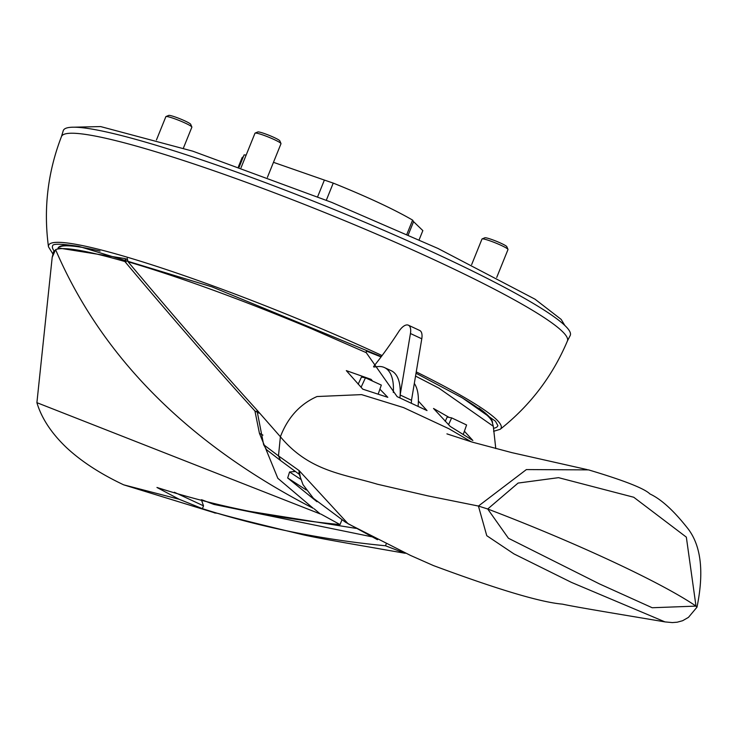<?xml version="1.0" encoding="UTF-8"?>
<svg xmlns="http://www.w3.org/2000/svg" width="738" height="738" viewBox="0 0 738 738"><rect width="100%" height="100%" fill="white"/><g stroke="black" fill="none" stroke-linecap="round" stroke-linejoin="round"><path stroke-width="1.11" d="M416.02 373.244L462.375 397.893L495.419 421.167L497.892 425.605A240.099 24.751 22 0 1 493.464 428.326M495.779 448.575L493.307 426.278L438.953 388.188L415.54 376.094M381.085 356.915L366.306 351.048L366.233 352.653L311.15 328.604C242.258 299.868 181.234 277.589 128.08 261.778L127.157 258.282M460.069 396.555A234.186 24.142 22 0 1 492.191 422.09L493.307 426.278M416.25 371.897A244.029 25.157 22 0 1 500.18 429.295C530.133 405.586 552.55 376.14 567.421 340.947A272.839 28.127 -158 0 0 438.326 261.704A272.839 28.127 -158 0 0 61.475 136.53C47.721 172.175 43.385 208.928 48.468 246.787A244.029 25.157 22 0 1 77.379 244.592A244.029 25.157 22 0 1 382.09 355.568M567.374 341.048L570.188 335.532A273.392 28.182 -158 0 0 440.927 255.929A273.392 28.182 -158 0 0 63.237 130.718L61.429 136.631M57.758 248.974A234.186 24.142 22 0 1 57.878 248.623L58.062 248.143A234.186 24.142 22 0 1 78.468 246.317M57.878 248.623A234.186 24.142 22 0 1 100.073 251.104M696.995 607.153C704.412 570.843 700.943 544.118 686.598 526.978C673.148 510.087 660.925 499.072 649.92 493.943C644.44 488.482 623.97 480.456 588.518 469.875L526.369 469.58L478.427 506.047L487.707 508.999L518.094 483.067L558.528 477.661L633.739 497.246L686.34 537.135L695.999 606.11L696.967 607.199M611.977 561.295A208.928 21.54 22 0 1 695.999 606.11L652.198 607.743L599.56 583.952L508.427 538.26L487.707 508.999A208.928 21.54 22 0 1 611.977 561.295M54.003 250.819A240.099 24.751 22 0 1 52.675 245.726C52.859 243.54 61.586 243.761 78.865 246.391L212.046 286.897L381.315 356.611M478.934 408.114A234.186 24.142 22 0 1 492.477 423.142M372.579 381.076L371.103 379.369L346.316 370.624L362.773 389.166L387.801 397.33L379.895 389.175M449.11 417.404L433.529 408.474L450.226 426.426L472.864 440.494L464.396 431.223M471.314 441.85L449.064 428.815L403.52 407.579L361.574 394.618L317.008 396.537C299.942 404.129 287.746 417.533 280.394 436.748L256.889 409.968C216.4 365.347 173.458 315.947 128.08 261.778M366.233 352.653L397.155 396.657L427.016 410.577L418.391 401.103M371.103 379.369L370.753 380.245M478.427 506.047L427.809 495.862L377.413 484.229C343.216 473.925 309.342 471.499 280.394 436.748L278.484 455.89L299.148 470.613L348.087 523.768L410.605 555.474L433.344 565.539C497.403 589.358 540.419 602.226 562.374 604.136C577.245 607.402 634.403 616.673 665.021 621.903L571.452 582.393L513.98 553.915L486.766 535.696L478.427 506.047M256.889 409.968L263.632 444.7L278.484 455.89L280.615 460.586L298.936 474.082L299.148 470.613L300.56 478.445M263.632 444.7L266.501 449.673L280.615 460.586M298.982 474.11L299.6 475.097M246.151 155.081L244.094 154.869L239.177 167.056M243.365 156.687L242.129 157.581L238.402 166.779M419.129 239.804L422.846 230.597L413.575 221.658L408.225 234.896M406.869 234.297L412.607 220.099C393.751 209.177 367.293 196.843 333.235 183.098L326.325 200.21M317.644 196.742L324.379 180.072L273.475 162.332M333.235 183.098L324.379 180.072M413.575 221.658L412.607 220.099M52.195 257.322L53.551 251.769L55.673 249.85C112.969 383.216 222.525 461.527 313.207 508.307L277.829 478.298L259.435 433.317L254.933 410.974C214.195 366.122 170.838 316.307 124.851 261.52C86.438 250.477 63.348 246.52 55.581 249.647L52.195 257.322L36.9 402.671L320.209 513.925L314.12 508.796M127.526 259.711L125.146 258.604L126.06 262.082L124.851 261.52M254.933 410.974L259.02 413.105M259.435 433.317L262.94 435.125M320.882 514.063L340.034 524.58L341.888 519.986M378.253 393.889L381.325 385.088L365.448 377.819L361.057 387.33M294.785 471.49L293.927 470.604M36.9 402.671L37.453 404.47C42.38 419.525 52.13 433.972 66.706 447.809C81.558 461.582 100.552 473.925 123.698 484.838L179.177 499.266L156.945 487.467C215.551 506.157 276.575 518.537 340.034 524.58M125.146 258.604L60.036 248.236L59.169 248.761M365.448 377.819L361.445 377.081L358.17 384.203M179.177 499.266L202.387 508.657L203.522 505.844L174.371 492.255M202.387 508.657C260.791 527.264 321.823 539.644 385.485 545.769L404.913 553.232L381.574 549.183M215.616 513.113L123.698 484.838M201.363 499.718L203.522 505.844M404.913 553.232L405.706 553.196M386.195 543.998L385.485 545.769M463.344 434.193L466.591 424.977L451.665 417.883L448.529 424.719M451.665 417.883L447.191 417.053L445.217 421.333M393.299 392.496A54.344 24.455 -65 0 0 384.47 367.57A54.344 24.455 -65 0 0 377.764 366.592L373.825 367.035M399.922 397.856A54.344 24.455 -65 0 0 400.144 394.996A54.344 24.455 -65 0 0 391.288 370.744L384.47 367.57M414.313 383.437A54.344 24.455 115 0 1 418.095 406.195M408.382 325.19L419.728 330.486A14.022 6.31 115 0 1 421.785 338.797L411.5 400.291L400.144 394.996L410.439 333.511A14.022 6.31 -65 0 0 408.382 325.19A14.022 6.31 -65 0 0 398.732 331.611A229.979 103.514 115 0 1 373.557 366.592M399.987 397.883L400.144 394.996M201.926 499.866L213.522 504.285A45.046 20.277 -65 0 0 214.048 504.451L371.666 536.757M411.343 403.003L411.5 400.291M316.989 501.729L287.682 477.984L306.279 489.977M295.182 471.49L289.564 471.979L287.682 477.984M356.067 528.38L245.265 510.659M289.564 471.979L300.707 479.294M267.405 177.36L280.994 143.707A14.022 1.448 -158 0 0 280.984 143.541A14.022 1.448 -158 0 0 274.361 139.639A14.022 1.448 -158 0 0 255.117 133.098A14.022 1.448 -158 0 0 254.988 133.209L241.04 167.729M280.984 143.541L279.822 140.838A11.919 1.227 -158 0 0 274.185 137.526A11.919 1.227 -158 0 0 257.83 131.954L255.117 133.098M496.72 277.423L507.993 249.536A14.022 1.448 -158 0 0 507.975 249.37A14.022 1.448 -158 0 0 501.351 245.459A14.022 1.448 -158 0 0 482.117 238.918A14.022 1.448 -158 0 0 481.988 239.029L471.647 264.619M507.975 249.37L506.812 246.667A11.919 1.227 -158 0 0 501.185 243.346A11.919 1.227 -158 0 0 484.829 237.784L482.117 238.918M183.384 148.153L191.871 127.167A14.022 1.448 -158 0 0 191.852 127.001A14.022 1.448 -158 0 0 185.229 123.098A14.022 1.448 -158 0 0 165.985 116.549A14.022 1.448 -158 0 0 165.865 116.659L156.456 139.943M191.852 127.001L190.69 124.298A11.919 1.227 -158 0 0 185.063 120.977A11.919 1.227 -158 0 0 168.707 115.414L165.985 116.549M410.439 333.511L421.785 338.797M202.387 499.995L214.048 504.451M493.593 431.324L500.18 429.295M48.468 246.787L52.979 254.103M446.933 433.87L472.209 442.108L511.849 452.634L587.125 469.589M405.208 552.965L400.706 550.871M377.496 539.718L345.458 522.19L313.429 498.335L302.977 484.617L299.619 475.207M665.095 621.913L672.364 622.586L677.216 622.199L682.641 620.713L688.453 617.374L696.976 607.199M74.049 127.194L100.617 126.576L192.701 151.152L331.62 202.35L438.031 248.485L535.022 299.194L561.166 319.406L564.856 325.495M381.574 549.21C379.378 548.62 322.321 539.201 303.419 534.847C202.572 510.668 223.632 514.082 214.371 512.892"/></g></svg>
